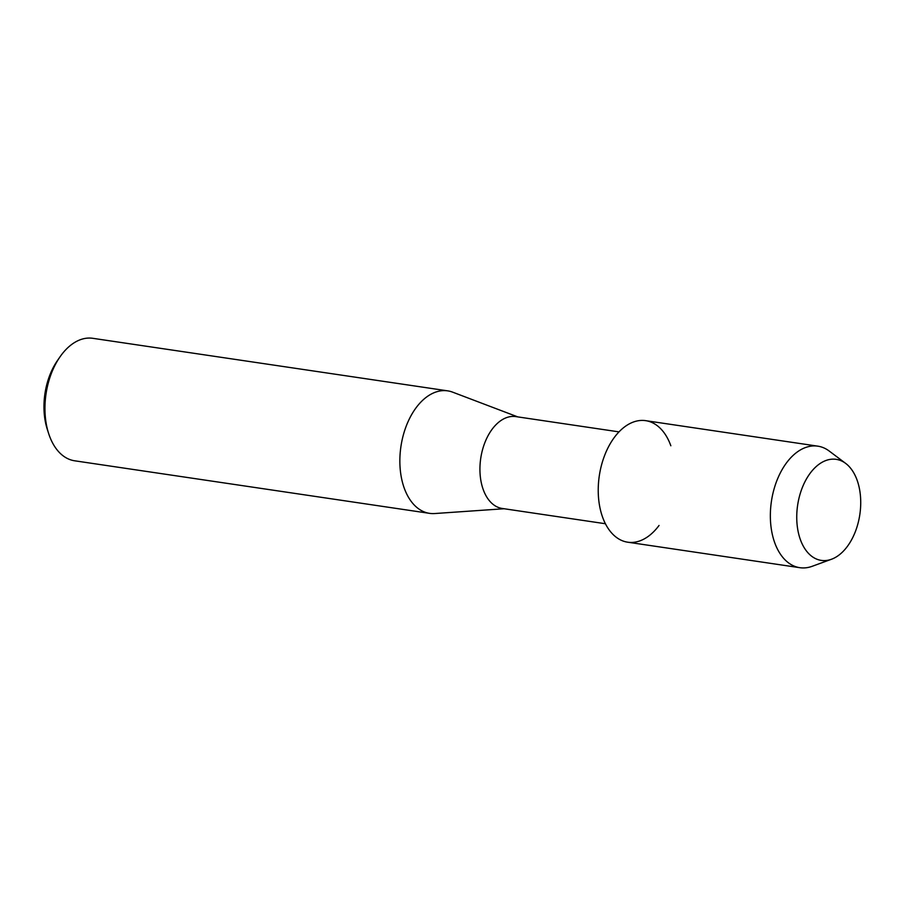 <?xml version="1.0" encoding="UTF-8"?>
<svg xmlns="http://www.w3.org/2000/svg" width="906" height="906" viewBox="0 0 906 906"><rect width="100%" height="100%" fill="white"/><g stroke="black" fill="none" stroke-linecap="round" stroke-linejoin="round"><path stroke-width="1.36" d="M858.763 485.673A51.076 31.45 98.4 0 0 817.699 465.276A51.076 31.45 98.4 0 0 798.707 534.076A51.076 31.45 98.4 0 0 839.771 554.461A51.076 31.45 98.4 0 0 858.763 485.673A51.076 31.45 98.4 0 0 845.683 463.408A51.076 31.45 98.4 0 0 808.56 475.537A51.076 31.45 98.4 0 0 798.707 534.076A51.076 31.45 98.4 0 0 831.482 559.251A51.076 31.45 98.4 0 0 858.763 485.673M670.848 445.775A61.427 37.814 98.4 0 0 621.165 429.761A61.427 37.814 98.4 0 0 600.587 510.542A61.427 37.814 98.4 0 0 659.047 525.457M619.013 431.879L515.808 416.601A46.433 28.584 98.4 0 0 487.292 437.168A46.433 28.584 98.4 0 0 481.709 484.529A46.433 28.584 98.4 0 0 502.207 508.459L605.412 523.736M517.711 416.873L452.672 392.162A61.914 38.12 98.4 0 0 447.7 390.86A61.914 38.12 98.4 0 0 409.671 418.289A61.914 38.12 98.4 0 0 402.23 481.448A61.914 38.12 98.4 0 0 429.569 513.351A61.914 38.12 98.4 0 0 434.699 513.543L504.11 508.742M447.7 390.86L92.797 338.312A61.914 38.12 98.4 0 0 59.932 356.964A61.914 38.12 98.4 0 0 47.327 428.889A61.914 38.12 98.4 0 0 48.607 433.419A61.914 38.12 98.4 0 0 74.654 460.792L429.569 513.351M59.932 356.964L57.384 360.656A55.459 34.145 98.4 0 0 46.093 425.095A55.459 34.145 98.4 0 0 47.237 429.15L48.607 433.419M845.683 463.408L829.205 451.041A61.427 37.814 98.4 0 0 817.824 446.16A61.427 37.814 98.4 0 0 780.089 473.374A61.427 37.814 98.4 0 0 772.705 536.035A61.427 37.814 98.4 0 0 799.828 567.688A61.427 37.814 98.4 0 0 812.138 566.318L831.482 559.251M817.824 446.16L645.695 420.667A61.427 37.814 98.4 0 0 607.96 447.881A61.427 37.814 98.4 0 0 600.587 510.542A61.427 37.814 98.4 0 0 627.699 542.196L799.828 567.688"/></g></svg>
